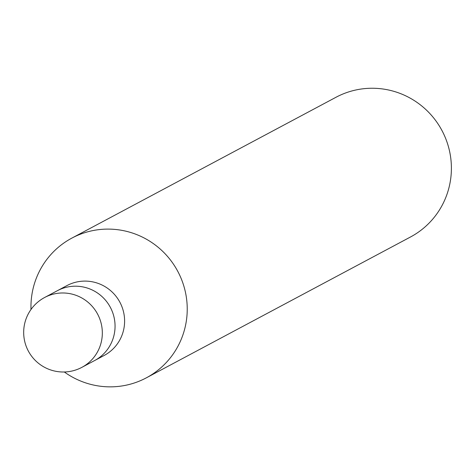 <?xml version="1.0" encoding="UTF-8"?>
<svg xmlns="http://www.w3.org/2000/svg" width="475" height="475" viewBox="0 0 475 475"><rect width="100%" height="100%" fill="white"/><g stroke="black" fill="none" stroke-linecap="round" stroke-linejoin="round"><path stroke-width="0.71" d="M94.282 360.733A39.585 38.92 -118.1 0 0 94.614 360.555L104.162 355.466A39.585 38.92 -118.1 0 0 124.533 323.517A39.585 38.92 -118.1 0 0 106.548 287.589A39.585 38.92 -118.1 0 0 66.916 285.606L57.368 290.7A39.585 38.92 -118.1 0 0 57.036 290.878M44.644 297.481A39.585 38.92 -118.1 0 0 44.638 297.487A39.585 39.585 0 0 0 41.865 365.72A39.585 39.585 0 0 0 81.884 367.347A39.585 38.92 -118.1 0 0 81.896 367.341A39.585 38.92 -118.1 0 0 102.256 335.397A39.585 38.92 -118.1 0 0 84.277 299.47A39.585 38.92 -118.1 0 0 44.644 297.481L57.38 290.694A39.579 38.92 -118.1 0 1 97.001 292.683A39.579 38.92 -118.1 0 1 114.986 328.605A39.579 38.92 -118.1 0 1 94.626 360.549A39.585 38.92 -118.1 0 0 114.986 328.605A39.585 38.92 -118.1 0 0 97.001 292.677A39.585 38.92 -118.1 0 0 57.368 290.7M146.342 377.839A79.171 77.847 -118.1 0 1 64.321 371.984A79.171 77.841 -118.1 0 0 143.046 379.489A79.171 77.841 -118.1 0 0 187.085 313.939A79.171 77.841 -118.1 0 0 113.905 229.324A79.171 77.841 -118.1 0 0 31.101 302.017A79.171 77.841 -118.1 0 0 31 309.48A79.171 77.847 -118.1 0 1 31.101 302.017A79.171 77.847 -118.1 0 1 71.844 238.118L336.009 97.262A79.171 77.847 -118.1 0 1 415.275 101.222A79.171 77.847 -118.1 0 1 451.25 173.084A79.171 77.847 -118.1 0 1 410.507 236.983L146.342 377.839A79.171 77.847 -118.1 0 0 187.085 313.939A79.171 77.847 -118.1 0 0 151.109 242.078A79.171 77.847 -118.1 0 0 71.844 238.118M94.626 360.549L81.896 367.341"/></g></svg>
